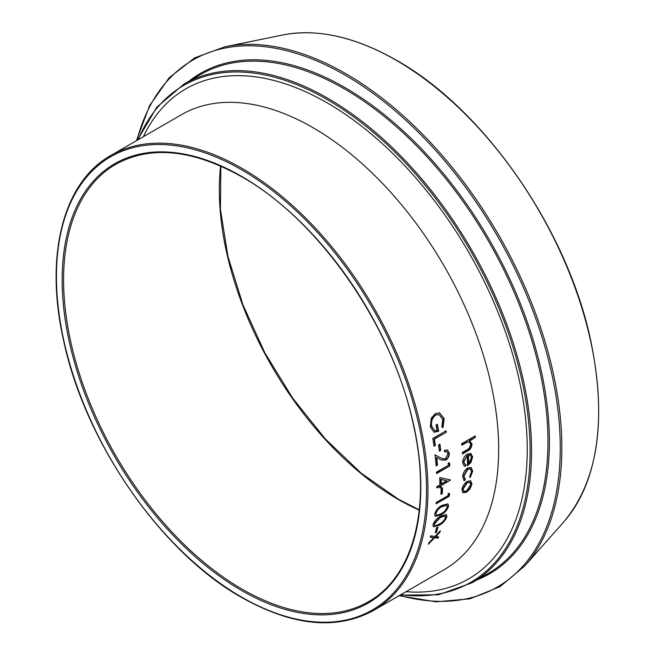 <?xml version="1.0" encoding="UTF-8"?>
<svg xmlns="http://www.w3.org/2000/svg" width="655" height="655" viewBox="0 0 655 655"><rect width="100%" height="100%" fill="white"/><g stroke="black" fill="none" stroke-linecap="round" stroke-linejoin="round"><path stroke-width="0.98" d="M443.009 427.633L441.814 426.913L442.805 419.372L438.932 414.558L435.665 415.106C432.251 417.816 430.933 421.558 431.71 426.323L434.838 430.744L437.049 430.605A262.688 151.665 60 0 0 435.993 425.046L437.352 424.268A262.688 151.665 60 0 1 438.67 431.309L434.011 432.202L430.327 426.97L431.277 418.258L435.264 413.624L439.554 412.871L444.172 418.643L443.009 427.633M446.039 430.785A262.688 151.665 60 0 1 446.276 432.267L434.404 439.128A262.688 151.665 60 0 1 435.354 445.449L434.003 446.227A262.688 151.665 60 0 0 432.808 438.424L446.039 430.785M439.939 444.156A262.688 151.665 60 0 1 440.725 450.419L439.374 451.205A262.688 151.665 60 0 0 438.58 444.942L439.939 444.156M441.454 459.998L445.727 460.121C448.151 458.459 449.33 456.093 449.264 453.031L447.414 449.936L444.327 450.329A262.688 151.665 60 0 1 444.483 451.778L446.661 451.541L447.897 453.735L445.515 458.754L442.322 458.631L440.848 457.919L442.133 458.541M440.725 459.638L436.819 457.665A262.688 151.665 60 0 1 437.458 465.107L436.107 465.893A262.688 151.665 60 0 0 435.1 454.996L441.2 458.074M449.641 463.036A262.688 151.665 60 0 1 449.788 465.934L436.558 473.573A262.688 151.665 60 0 0 436.492 472.165L448.364 465.312A262.688 151.665 60 0 0 448.233 462.889L449.641 463.036M450.378 479.902A262.688 151.665 60 0 1 450.37 480.172L441.208 485.461A262.688 151.665 60 0 1 441.183 487.214L439.824 487.991A262.688 151.665 60 0 0 439.857 486.247L436.803 488.008A262.688 151.665 60 0 0 436.811 486.649L439.865 484.88A262.688 151.665 60 0 0 439.808 477.601L450.378 479.902M442.51 487.778A262.688 151.665 60 0 1 442.297 493.526L440.938 494.312A262.688 151.665 60 0 0 441.151 488.565L442.51 487.778M449.51 493.485A262.688 151.665 60 0 1 449.305 496.187L436.074 503.826A262.688 151.665 60 0 0 436.181 502.516L448.053 495.663A262.688 151.665 60 0 0 448.208 493.411L449.51 493.485M442.182 505.365L447.938 503.892L448.577 506.086C447.226 510.147 444.671 513.094 440.921 514.92L435.28 516.328L434.666 514.118C435.976 510.057 438.473 507.142 442.182 505.365M440.725 516.156L446.423 514.633L446.882 516.697C445.351 520.619 442.714 523.492 438.981 525.335L433.405 526.792L432.971 524.729C434.462 520.807 437.041 517.949 440.725 516.156M437.884 527.005A262.688 151.665 60 0 1 436.672 532.024L435.313 532.802A262.688 151.665 60 0 0 436.525 527.791L437.884 527.005M440.316 530.755A262.688 151.665 60 0 1 439.955 532.122L435.796 536.519L438.58 536.854A262.688 151.665 60 0 1 438.162 538.173L434.609 537.755L428.345 544.231A262.688 151.665 60 0 0 428.763 542.913L433.815 537.657L430.417 537.215A262.688 151.665 60 0 0 430.777 535.847L434.994 536.412L440.316 530.755M475.342 437.335L469.258 440.488L471.985 443.934C471.805 447.373 470.265 449.764 467.392 451.099L462.446 453.948A262.688 151.665 60 0 0 462.356 452.531L469.095 448.47L470.781 444.368L469.348 441.978L467.883 441.879L461.775 445.171A262.688 151.665 60 0 0 461.636 443.73L475.202 435.894A262.688 151.665 60 0 1 475.342 437.335L470.061 440.823M470.708 453.457L472.681 456.879L470.871 462.52L467.523 465.68A262.688 151.665 60 0 0 467.261 455.544L463.855 461.759L465.017 464.428L465.983 464.747L465.443 466.294L464.158 465.967L462.667 462.618C462.798 458.918 464.387 456.044 467.416 454.005L471.133 453.645M470.233 477.495L469.668 476.734L471.51 471.78L470.405 468.996L467.801 469.242L463.879 476.193L465.427 479.182L464.723 480.672L463.936 480.385L462.692 476.856C462.938 473.131 464.608 470.159 467.703 467.932L471.256 467.58L472.697 471.191L470.233 477.495M464.772 478.83L465.427 479.182M470.675 480.852L471.968 483.988L469.995 488.908L466.401 492.323L462.823 492.675L461.963 489.768C462.479 486.256 464.272 483.456 467.342 481.359L470.65 480.803M469.995 488.908L469.643 488.655L466.049 492.069L462.659 492.544M470.323 480.623L471.616 483.75L469.643 488.655M469.815 482.317L466.892 482.448L462.79 488.835L463.691 491.201M466.892 482.448L467.252 482.686L463.15 489.08L463.855 491.348L466.532 491.045L470.781 484.667L470.003 482.424L467.252 482.686M470.225 468.898L467.449 469.029L463.519 475.972L465.066 478.952L464.362 480.442L463.765 480.254M471.076 467.482L472.337 470.97L469.872 477.266M465.443 466.294L463.977 465.861M470.356 453.276L472.32 456.682L470.511 462.324L467.171 465.476M467.261 455.544L463.494 461.57L464.853 464.329M465.623 464.551L465.083 466.09M470.134 455.037L468.096 454.824A262.18 151.37 60 0 1 468.341 463.412L468.702 463.617L471.494 457.632L470.102 455.012M468.096 454.824L468.456 455.004A262.688 151.665 60 0 1 468.702 463.617M470.486 455.225L468.456 455.004M469.258 440.488L471.633 443.771C471.444 447.201 469.913 449.584 467.031 450.927L462.43 453.579M469.168 441.912L467.531 441.716L461.742 444.827M474.883 436.083A262.18 151.37 60 0 1 474.99 437.18M439.955 532.122L439.603 531.811L435.452 536.199L435.796 536.519M438.154 536.805A262.18 151.37 60 0 1 437.827 537.853L434.265 537.444L428.657 543.241M433.815 537.657L430.073 536.904M439.718 531.401A262.18 151.37 60 0 1 439.603 531.811M436.672 532.024L435.469 532.212M437.401 527.283A262.18 151.37 60 0 1 436.328 531.721M446.882 516.697L446.53 516.418C444.999 520.324 442.362 523.206 438.637 525.048L433.242 526.636M446.235 514.511L446.53 516.418M444.966 515.927L440.176 517.106L433.97 523.705L434.486 525.269M433.97 523.705L434.65 525.441L436.025 525.556L439.243 524.139C442.133 522.747 444.221 520.545 445.515 517.524L445.154 516.042L440.528 517.385L434.322 523.984M448.577 506.086L448.225 505.824C446.874 509.877 444.319 512.816 440.569 514.65L435.108 516.181M447.75 503.777L448.225 505.824M446.53 505.226L441.691 506.389C438.801 507.707 436.795 509.95 435.665 513.119L436.304 514.773M435.665 513.119L436.476 514.928L437.876 515.067L441.118 513.676C444.025 512.292 446.055 510.04 447.218 506.913L446.718 505.333L442.043 506.642C439.153 507.961 437.147 510.204 436.017 513.381M449.305 496.187L436.115 503.351M449.142 493.461A262.18 151.37 60 0 1 448.953 495.941M442.297 493.526L440.962 493.862M442.141 487.991A262.18 151.37 60 0 1 441.945 493.297M450.37 480.172L440.856 485.249A262.18 151.37 60 0 1 440.823 486.992L439.833 487.566M439.857 486.247L436.803 487.59M446.972 480.778L440.856 479.337A262.18 151.37 60 0 1 440.864 483.889L446.972 480.778L441.208 479.542A262.688 151.665 60 0 1 441.224 484.102M449.788 465.934L436.541 473.197M449.297 462.995A262.18 151.37 60 0 1 449.436 465.754M447.234 449.862L448.912 452.867C448.978 455.929 447.799 458.287 445.375 459.949L441.265 459.908M436.819 457.665L436.467 457.509A262.18 151.37 60 0 1 437.106 464.935L436.074 465.533M434.748 454.848L440.848 457.919M446.473 451.467L444.45 451.483M440.725 450.419L439.333 450.877M439.628 444.336A262.18 151.37 60 0 1 440.373 450.272M446.276 432.267L434.052 439.006A262.18 151.37 60 0 1 435.002 445.318L433.954 445.924M445.736 430.965A262.18 151.37 60 0 1 445.932 432.153M438.76 414.525L435.321 415.024C431.907 417.734 430.589 421.468 431.367 426.225L434.666 430.687M437.057 424.432A262.18 151.37 60 0 1 438.326 431.195L433.839 432.136M439.382 412.838L443.828 418.545L442.665 427.527M242.194 589.197A252.584 145.828 -120 0 0 368.487 601.708C413.542 576.727 431.719 506.741 413.616 425.775C393.434 327.385 319.403 220.195 241.687 176.776C192.701 149.373 150.773 145.189 115.902 164.217A252.584 145.828 -120 0 0 77.184 366.62A252.584 145.828 -120 0 0 242.194 589.197M241.482 176.318A253.6 146.417 60 0 1 420.805 486.902A253.6 146.417 60 0 1 241.482 590.433A253.6 146.417 60 0 1 62.16 279.849A253.6 146.417 60 0 1 241.482 176.318M419.257 510.114A252.584 145.828 60 0 1 397.937 499.282A252.584 145.828 60 0 1 220.612 166.051M282.854 34.969C317.372 28.329 355.28 36.786 396.578 60.334C484.43 109.459 567.869 230.134 590.867 341.263C607.038 420.371 598.048 480.541 563.898 521.757A286.235 165.256 -120 0 0 575.024 287.651A286.235 165.256 -120 0 0 396.259 60.309A286.235 165.256 -120 0 0 282.854 34.969L225.017 46.751A305.287 176.261 60 0 1 345.971 73.778A305.287 176.261 60 0 1 536.642 316.259A305.287 176.261 60 0 1 524.77 565.953L499.912 586.716L469.979 598.809L435.993 601.83L399.091 595.706M399.607 595.411A304.313 175.696 -120 0 0 558.494 415.041A304.313 175.696 -120 0 0 345.07 75.096A304.313 175.696 -120 0 0 136.92 140.416M344.358 88.867A287.946 166.247 -120 0 0 200.389 74.613L183.957 84.094A287.946 166.247 60 0 1 327.926 98.356A287.946 166.247 60 0 1 516.042 352.103A287.946 166.247 60 0 1 471.903 582.835L488.327 573.354A287.946 166.247 -120 0 0 532.466 342.614A287.946 166.247 -120 0 0 344.358 88.867M189.025 81.163A288.961 166.828 60 0 1 345.07 87.631A288.961 166.828 60 0 1 536.944 353.25A288.961 166.828 60 0 1 476.971 579.904M400.835 594.699A286.939 165.666 -120 0 0 526.62 405.756A286.939 165.666 -120 0 0 327.213 99.593A286.939 165.666 -120 0 0 138.148 139.711M241.482 597.033A261.681 151.084 -120 0 0 426.52 490.202A261.681 151.084 -120 0 0 241.482 169.719A261.681 151.084 -120 0 0 56.445 276.549A261.681 151.084 -120 0 0 241.482 597.033M242.194 168.474A262.688 151.665 60 0 1 413.804 399.959A262.688 151.665 60 0 1 373.538 610.46L444.27 569.629A262.688 151.665 -120 0 0 484.536 359.128A262.688 151.665 -120 0 0 312.926 127.643A262.688 151.665 -120 0 0 181.582 114.633L110.851 155.464A262.688 151.665 60 0 1 242.194 168.474M143.371 136.69A282.894 163.332 60 0 1 327.213 102.892A282.894 163.332 60 0 1 523.157 400.541A282.894 163.332 60 0 1 406.059 591.686M419.282 509.852L398.445 499.233L361.02 473.049L325.24 438.858L292.695 398.174L264.841 352.816L242.907 304.788L227.883 256.244L220.416 209.33L220.85 166.157M400.115 595.117L438.432 594.781L471.903 582.835M110.851 155.464C62.896 182.139 44.262 256.252 63.723 341.108C85.183 442.69 161.441 552.607 241.687 597.499C292.728 626.139 336.67 630.454 373.538 610.46M563.898 521.757L524.77 565.953M137.427 140.129L156.881 107.109L183.957 84.094M136.404 140.719L149.553 105.701L169.162 77.781L194.601 57.902L225.017 46.751"/></g></svg>
